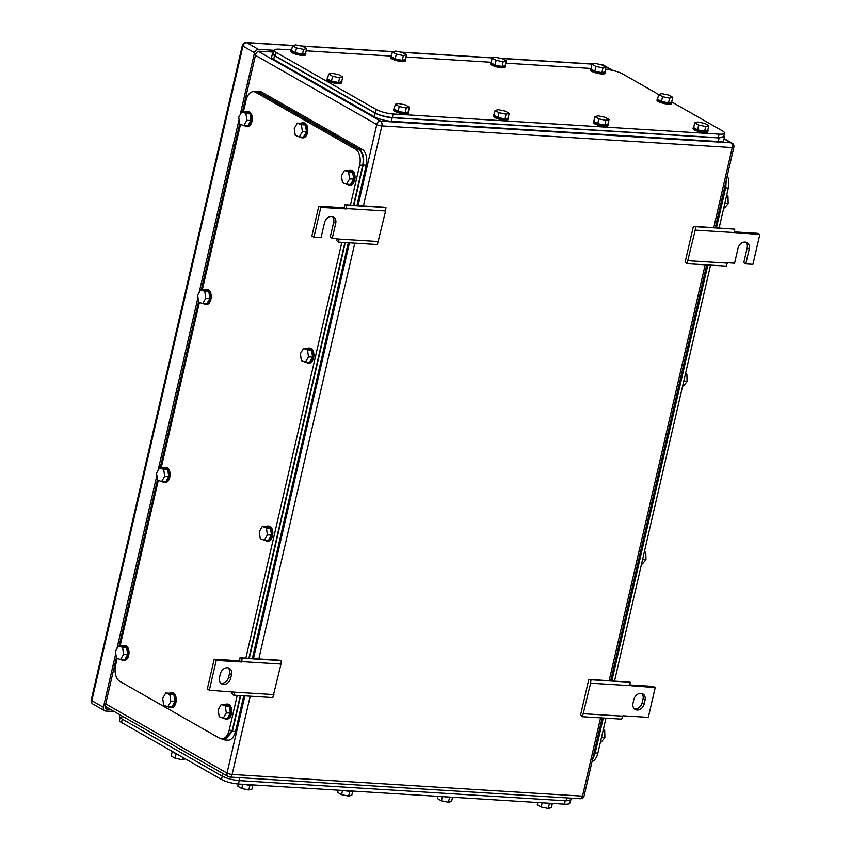 <?xml version="1.0" encoding="UTF-8"?>
<svg xmlns="http://www.w3.org/2000/svg" width="851" height="851" viewBox="0 0 851 851"><rect width="100%" height="100%" fill="white"/><g stroke="black" fill="none" stroke-linecap="round" stroke-linejoin="round"><path stroke-width="1.28" d="M687.023 263.682L695.203 230.153L695.554 226.728L693.395 226.323L685.204 261.81L687.023 263.682L726.243 266.108L727.445 262.757L734.583 263.193L738.019 248.29A6.904 5.393 119.7 0 1 747.04 242.641A6.904 5.393 119.7 0 1 749.22 248.981L745.784 263.884L743.742 262.725L747.178 247.822A6.904 5.393 119.7 0 0 745.944 242.205M695.203 230.153L734.413 232.578L734.775 229.153L693.395 226.323M695.554 226.728L734.775 229.153M734.487 231.919L757.752 233.355L759.794 234.525L734.413 232.578M688.151 260.704L727.36 263.129M759.794 234.525L752.912 264.331L745.784 263.884M344.549 204.74L344.24 207.782L346.283 208.942L346.719 205.144L344.549 204.74L383.769 207.165L385.928 207.57L385.577 210.995L377.397 244.535L338.187 242.109L336.358 240.237L336.975 238.599M378.525 241.546L339.315 239.12L338.187 242.109M332.422 216.622A6.904 5.393 119.7 0 1 333.666 222.239L330.231 237.142L332.262 238.312L339.315 239.12M385.577 210.995L346.368 208.569M385.928 207.57L346.719 205.144M318.774 206.208L320.816 207.367L313.934 237.174L311.892 236.004L318.774 206.208L344.24 207.782M320.816 207.367L346.283 208.942M313.934 237.174L321.061 237.61L324.508 222.707A6.904 5.393 119.7 0 1 333.528 217.058A6.904 5.393 119.7 0 1 335.709 223.409L332.262 238.312M239.961 657.791L239.642 660.823L241.684 661.993L242.131 658.195L239.961 657.791L279.171 660.216L281.341 660.621L280.979 664.046L272.809 697.575L233.589 695.15L231.77 693.278L232.376 691.65M273.926 694.597L234.716 692.171L233.589 695.15M239.642 660.823L214.175 659.248L207.304 689.055L209.335 690.225L234.716 692.171M280.979 664.046L241.769 661.621M281.341 660.621L242.131 658.195M214.175 659.248L216.218 660.419L241.684 661.993M209.335 690.225L216.218 660.419M219.494 677.545L220.324 673.971A6.904 5.393 119.7 0 1 229.344 668.322A6.904 5.393 119.7 0 1 231.525 674.662L230.695 678.236A6.904 5.393 119.7 0 1 221.675 683.896A6.904 5.393 119.7 0 1 219.494 677.545M220.739 683.162A6.904 5.393 119.7 0 0 228.664 677.077L229.483 673.503A6.904 5.393 119.7 0 0 228.238 667.886M582.435 716.733L590.605 683.204L590.966 679.779L588.796 679.375L580.605 714.861L582.435 716.733L621.645 719.159L622.858 715.797L648.313 717.372L655.196 687.576L653.153 686.406L629.889 684.97M590.605 683.204L629.825 685.629L630.176 682.204L588.796 679.375M590.966 679.779L630.176 682.204M655.196 687.576L629.825 685.629M583.552 713.744L622.772 716.17M645.037 700.245L644.218 703.82A6.904 5.393 119.7 0 1 635.197 709.468A6.904 5.393 119.7 0 1 633.016 703.128L633.835 699.554A6.904 5.393 119.7 0 1 642.856 693.905A6.904 5.393 119.7 0 1 645.037 700.245L643.005 699.075L642.175 702.66L644.218 703.82M634.25 708.745A6.904 5.393 119.7 0 0 642.175 702.66M643.005 699.075A6.904 5.393 119.7 0 0 641.76 693.459M274.107 50.305L258.374 49.326L246.811 42.731A3.766 2.191 -86.5 0 0 246.216 42.55A3.766 3.766 0 0 0 242.322 45.465A3.766 0.84 13 0 0 242.929 46.124A3.766 2.947 -60.3 0 1 246.811 42.731L292.989 45.592M115.789 653.525L103.386 707.255A3.766 2.947 -60.3 0 0 104.577 710.713A3.766 2.947 -60.3 0 0 105.62 711.021L114.225 711.553M258.374 49.326A3.766 2.947 -60.3 0 0 254.502 52.719L240.216 114.577M239.078 119.523L199.123 292.584M197.985 297.52L158.031 470.582M156.882 475.528L116.927 648.579M110.662 709.511L107.556 709.319A3.766 2.947 -60.3 0 1 106.513 709.021A3.766 2.947 -60.3 0 1 105.333 705.553L116.385 657.653M273.692 52.092L259.491 51.209A3.766 2.947 -60.3 0 0 255.608 54.602L242.397 111.853M239.674 123.65L201.304 289.851M198.581 301.658L160.201 467.848M157.478 479.656L119.108 645.856M570.415 800.568L569.83 803.121A12.552 2.808 -167 0 1 564.404 804.174L238.482 784.005A12.552 2.808 -167 0 1 221.494 779.495L121.48 722.456A12.552 2.808 -167 0 1 119.438 720.265L120.034 717.67M338.177 790.175L337.656 792.43L341.581 794.664L348.644 796.1L351.771 795.291L352.718 791.196M341.581 794.664L342.559 790.451M348.644 796.1L349.729 791.409M344.846 790.59A7.531 1.681 13 0 0 352.92 791.09M238.365 784.005L237.844 786.25L241.769 788.494L248.822 789.93L251.96 789.122L252.907 785.016M241.769 788.494L242.748 784.271M248.822 789.93L249.907 785.228M245.024 784.42A7.531 1.681 13 0 0 253.098 784.909M437.988 796.355L437.467 798.6L441.403 800.844L448.456 802.28L451.583 801.472L452.53 797.366M441.403 800.844L442.371 796.621M448.456 802.28L449.541 797.578M444.658 796.759A7.531 1.681 13 0 0 452.732 797.259M172.232 751.539L171.2 756.007L175.125 758.252L182.188 759.688L185.316 758.869M175.125 758.252L176.189 753.656M182.188 759.688L182.72 757.379M172.072 751.316A7.531 1.681 13 0 0 173.242 752.295A7.531 1.681 13 0 0 175.646 753.358M537.8 802.525L537.289 804.769L541.215 807.014L548.267 808.45L551.395 807.642L552.342 803.546M541.215 807.014L542.183 802.801M548.267 808.45L549.352 803.759M544.47 802.94A7.531 1.681 13 0 0 552.544 803.44M571.861 798.217L571.5 799.759L566.075 800.823L239.131 780.59C232.546 779.984 226.877 778.484 222.143 776.08L121.459 718.659L119.417 716.457L119.81 714.734M291.414 49.911L279.553 49.177A12.552 2.808 13 0 0 274.128 50.23L273.299 53.804L275.341 55.996L375.355 113.045C380.089 115.438 385.748 116.938 392.343 117.555L718.265 137.713L723.69 136.66L724.52 133.086A12.552 2.808 13 0 0 722.467 130.884L671.875 102.035M724.52 133.086A12.552 2.808 13 0 1 719.095 134.139L393.162 113.97A12.552 2.808 13 0 1 376.174 109.46L276.171 52.422A12.552 2.808 13 0 1 274.128 50.23M605.593 69.346A12.552 2.808 13 0 1 622.464 73.846L662.567 96.706L661.472 101.471L657.536 99.237L658.642 94.472L661.77 93.663L668.822 95.099L672.758 97.333L671.652 102.109L668.524 102.907L661.472 101.471M306.147 50.815L391.226 56.081M405.97 56.996L491.038 62.261M505.781 63.165L590.849 68.431M396.3 54.113L403.353 55.549L406.48 54.751L405.384 59.517L402.257 60.325L395.194 58.889L391.269 56.645L392.375 51.879L396.3 54.113L395.194 58.889M392.375 51.879L395.502 51.071L402.555 52.507L406.48 54.751M403.353 55.549L402.257 60.325M405.448 59.219A7.531 1.681 -167 0 1 405.661 59.772A7.531 1.681 -167 0 1 400.278 60.166A7.531 1.681 -167 0 1 392.215 57.698A7.531 1.681 -167 0 1 390.992 56.389A7.531 1.681 -167 0 1 391.428 55.975M405.661 59.772L405.395 60.964A7.531 1.681 -167 0 1 400.002 61.368A7.531 1.681 -167 0 1 391.939 58.889A7.531 1.681 -167 0 1 390.715 57.581L390.992 56.389M296.488 47.943L303.541 49.379L306.668 48.571L305.573 53.336L302.435 54.145L295.382 52.709L291.457 50.475L292.553 45.699L296.488 47.943L295.382 52.709M292.553 45.699L295.68 44.901L302.743 46.326L306.668 48.571M303.541 49.379L302.435 54.145M305.637 53.039A7.531 1.681 -167 0 1 305.849 53.602A7.531 1.681 -167 0 1 300.467 53.996A7.531 1.681 -167 0 1 292.404 51.528A7.531 1.681 -167 0 1 291.17 50.209A7.531 1.681 -167 0 1 291.606 49.805M305.849 53.602L305.573 54.794A7.531 1.681 -167 0 1 300.19 55.187A7.531 1.681 -167 0 1 292.127 52.719A7.531 1.681 -167 0 1 290.893 51.4L291.17 50.209M399.215 106.535L406.267 107.971L409.395 107.162L408.299 111.938L405.172 112.736L398.108 111.3L394.183 109.066L395.29 104.29L399.215 106.535L398.108 111.3M395.29 104.29L398.417 103.492L405.47 104.928L409.395 107.162M406.267 107.971L405.172 112.736M408.363 111.63A7.531 1.681 -167 0 1 408.576 112.194A7.531 1.681 -167 0 1 403.193 112.587A7.531 1.681 -167 0 1 395.13 110.119A7.531 1.681 -167 0 1 393.896 108.8A7.531 1.681 -167 0 1 394.343 108.396M408.576 112.194L408.299 113.385A7.531 1.681 -167 0 1 402.917 113.779A7.531 1.681 -167 0 1 394.853 111.311A7.531 1.681 -167 0 1 393.63 109.992L393.896 108.8M499.026 112.704L506.079 114.14L509.206 113.343L508.111 118.108L504.983 118.917L497.92 117.481L493.995 115.236L495.101 110.47L499.026 112.704L497.92 117.481M495.101 110.47L498.229 109.662L505.281 111.098L509.206 113.343M506.079 114.14L504.983 118.917M508.175 117.81A7.531 1.681 -167 0 1 508.398 118.363A7.531 1.681 -167 0 1 503.005 118.768A7.531 1.681 -167 0 1 494.942 116.3A7.531 1.681 -167 0 1 493.718 114.981A7.531 1.681 -167 0 1 494.154 114.566M508.398 118.363L508.121 119.555A7.531 1.681 -167 0 1 502.728 119.959A7.531 1.681 -167 0 1 494.665 117.491A7.531 1.681 -167 0 1 493.442 116.172L493.718 114.981M598.838 118.885L605.901 120.321L609.029 119.512L607.922 124.278L604.795 125.086L597.742 123.65L593.807 121.416L594.913 116.64L598.838 118.885L597.742 123.65M594.913 116.64L598.04 115.842L605.093 117.278L609.029 119.512M605.901 120.321L604.795 125.086M607.997 123.98A7.531 1.681 -167 0 1 608.21 124.544A7.531 1.681 -167 0 1 602.816 124.937A7.531 1.681 -167 0 1 594.753 122.47A7.531 1.681 -167 0 1 593.53 121.15A7.531 1.681 -167 0 1 593.966 120.746M608.21 124.544L607.933 125.735A7.531 1.681 -167 0 1 602.54 126.129A7.531 1.681 -167 0 1 594.477 123.661A7.531 1.681 -167 0 1 593.253 122.342L593.53 121.15M496.112 60.293L503.164 61.729L506.302 60.921L505.196 65.687L502.069 66.495L495.016 65.059L491.08 62.814L492.186 58.049L496.112 60.293L495.016 65.059M492.186 58.049L495.314 57.24L502.367 58.676L506.302 60.921M503.164 61.729L502.069 66.495M505.271 65.389A7.531 1.681 -167 0 1 505.483 65.953A7.531 1.681 -167 0 1 500.09 66.346A7.531 1.681 -167 0 1 492.027 63.878A7.531 1.681 -167 0 1 490.804 62.559A7.531 1.681 -167 0 1 491.24 62.155M505.483 65.953L505.207 67.144A7.531 1.681 -167 0 1 499.814 67.537A7.531 1.681 -167 0 1 491.75 65.07A7.531 1.681 -167 0 1 490.527 63.751L490.804 62.559M332.571 76.292L339.623 77.728L342.751 76.92L341.655 81.696L338.528 82.494L331.475 81.058L327.539 78.824L328.646 74.048L332.571 76.292L331.475 81.058M328.646 74.048L331.773 73.25L338.826 74.686L342.751 76.92M339.623 77.728L338.528 82.494M341.719 81.388A7.531 1.681 -167 0 1 341.942 81.951A7.531 1.681 -167 0 1 336.549 82.345A7.531 1.681 -167 0 1 328.486 79.877A7.531 1.681 -167 0 1 327.263 78.558A7.531 1.681 -167 0 1 327.699 78.154M341.942 81.951L341.666 83.143A7.531 1.681 -167 0 1 336.273 83.536A7.531 1.681 -167 0 1 328.209 81.068A7.531 1.681 -167 0 1 326.986 79.749L327.263 78.558M662.567 96.706L669.62 98.142L672.758 97.333M669.62 98.142L668.524 102.907M671.726 101.812A7.531 1.681 -167 0 1 671.939 102.365A7.531 1.681 -167 0 1 666.546 102.758A7.531 1.681 -167 0 1 658.483 100.29A7.531 1.681 -167 0 1 657.259 98.971A7.531 1.681 -167 0 1 657.695 98.567M671.939 102.365L671.662 103.556A7.531 1.681 -167 0 1 666.269 103.95A7.531 1.681 -167 0 1 658.206 101.482A7.531 1.681 -167 0 1 656.983 100.173L657.259 98.971M698.65 125.054L705.713 126.491L708.84 125.693L707.734 130.458L704.607 131.267L697.554 129.831L693.629 127.586L694.724 122.821L698.65 125.054L697.554 129.831M694.724 122.821L697.852 122.012L704.915 123.448L708.84 125.693M705.713 126.491L704.607 131.267M707.809 130.16A7.531 1.681 -167 0 1 708.021 130.714A7.531 1.681 -167 0 1 702.628 131.118A7.531 1.681 -167 0 1 694.576 128.639A7.531 1.681 -167 0 1 693.342 127.331A7.531 1.681 -167 0 1 693.778 126.916M708.021 130.714L707.745 131.905A7.531 1.681 -167 0 1 702.362 132.309A7.531 1.681 -167 0 1 694.299 129.841A7.531 1.681 -167 0 1 693.065 128.522L693.342 127.331M595.923 66.463L602.987 67.899L606.114 67.091L605.008 71.867L601.88 72.665L594.828 71.239L590.902 68.995L591.998 64.229L595.923 66.463L594.828 71.239M591.998 64.229L595.126 63.421L602.178 64.857L606.114 67.091M602.987 67.899L601.88 72.665M605.082 71.569A7.531 1.681 -167 0 1 605.295 72.122A7.531 1.681 -167 0 1 599.902 72.516A7.531 1.681 -167 0 1 591.839 70.048A7.531 1.681 -167 0 1 590.615 68.74A7.531 1.681 -167 0 1 591.051 68.325M605.295 72.122L605.018 73.314A7.531 1.681 -167 0 1 599.625 73.707A7.531 1.681 -167 0 1 591.573 71.239A7.531 1.681 -167 0 1 590.339 69.931L590.615 68.74M273.533 52.773L272.448 53.581L274.501 55.772L375.185 113.204C379.918 115.598 385.577 117.098 392.173 117.715L719.116 137.936L724.541 136.883L723.914 135.681M272.448 53.581L271.629 57.155A12.552 2.808 13 0 0 273.671 59.357L374.355 116.778A12.552 2.808 13 0 0 391.343 121.289L718.287 141.521A12.552 2.808 13 0 0 723.712 140.458L724.541 136.883M727.297 175.71A12.552 7.308 93.5 0 1 728.339 188.039L719.138 227.919M592.041 761.56A12.552 7.308 93.5 0 0 597.87 753.156L605.944 718.191M614.539 680.96L710.542 265.14M682.662 385.886L683.491 385.939L687.076 381.652L686.895 374.461L685.544 373.408M687.076 381.652L683.693 381.439M686.895 374.461L685.321 374.355M641.569 563.894L642.399 563.947L645.973 559.65L645.803 552.459L644.452 551.405M645.973 559.65L642.59 559.437M645.803 552.459L644.228 552.363M723.754 207.889L724.584 207.942L728.169 203.655L727.988 196.453L726.637 195.411M728.169 203.655L724.786 203.442M727.988 196.453L726.424 196.358M600.476 741.891L601.306 741.944L604.88 737.647L604.71 730.456L603.359 729.413M604.88 737.647L601.497 737.445M604.71 730.456L603.136 730.36M726.211 180.391L725.786 187.326L716.457 227.749M707.862 264.98L611.858 680.8M603.274 718.021L595.051 753.635L592.541 759.379M117.215 658.355L115.587 665.429A12.552 7.308 -86.5 0 0 119.64 681.226L219.643 738.274A12.552 7.308 -86.5 0 0 221.622 738.881A12.552 7.308 -86.5 0 0 229.196 730.232L237.248 695.384M359.665 165.115L362.717 165.296C363.994 157.829 362.643 152.563 358.675 149.499L258.661 92.461L255.608 92.27L355.612 149.308A12.552 7.308 -86.5 0 1 359.665 165.115L350.431 205.102M341.836 242.333L245.843 658.153M255.608 92.27A12.552 7.308 -86.5 0 0 253.63 91.663A12.552 7.308 -86.5 0 0 246.056 100.312L243.375 111.917M120.087 645.909L158.318 480.358M161.19 467.912L199.411 302.36M202.283 289.914L240.503 124.352M258.661 92.461L256.63 91.844M362.717 165.296L353.484 205.293M344.9 242.524L248.896 658.344M240.301 695.565L232.259 730.413L229.196 730.232M224.621 739.062L232.259 730.413M262.342 526.407L259.268 531.747L260.268 538.651L264.331 540.215L268.405 540.459L271.48 535.119L270.48 528.216L266.416 526.663L262.342 526.407L266.406 527.971L270.48 528.216M266.406 527.971L267.405 534.864L264.331 540.215M267.405 534.864L271.48 535.119M265.98 526.631A7.531 4.383 93.5 0 1 267.874 526.046A7.531 4.383 93.5 0 1 268.661 526.216A7.531 4.383 93.5 0 1 271.735 534.513A7.531 4.383 93.5 0 1 266.948 541.076A7.531 4.383 93.5 0 1 266.172 540.906A7.531 4.383 93.5 0 1 265.14 540.257M267.874 526.046L268.895 526.109A7.531 4.383 93.5 0 1 269.671 526.28A7.531 4.383 93.5 0 1 272.745 534.577A7.531 4.383 93.5 0 1 267.969 541.14L266.948 541.076M303.435 348.41L300.371 353.75L301.36 360.654L305.424 362.207L309.498 362.462L312.572 357.122L311.572 350.218L307.509 348.665L303.435 348.41L307.498 349.963L311.572 350.218M307.498 349.963L308.498 356.867L305.424 362.207M308.498 356.867L312.572 357.122M307.073 348.633A7.531 4.383 93.5 0 1 308.966 348.048A7.531 4.383 93.5 0 1 309.753 348.219A7.531 4.383 93.5 0 1 312.828 356.505A7.531 4.383 93.5 0 1 308.041 363.079A7.531 4.383 93.5 0 1 307.264 362.909A7.531 4.383 93.5 0 1 306.232 362.26M308.966 348.048L309.987 348.102A7.531 4.383 93.5 0 1 310.764 348.282A7.531 4.383 93.5 0 1 313.838 356.569A7.531 4.383 93.5 0 1 309.062 363.143L308.041 363.079M200.708 289.819L197.634 295.159L198.634 302.062L202.698 303.616L206.772 303.871L209.846 298.531L208.846 291.627L204.783 290.063L200.708 289.819L204.772 291.372L208.846 291.627M204.772 291.372L205.772 298.275L202.698 303.616M205.772 298.275L209.846 298.531M204.346 290.042A7.531 4.383 93.5 0 1 206.24 289.446A7.531 4.383 93.5 0 1 207.027 289.617A7.531 4.383 93.5 0 1 210.101 297.914A7.531 4.383 93.5 0 1 205.314 304.488A7.531 4.383 93.5 0 1 204.538 304.318A7.531 4.383 93.5 0 1 203.506 303.669M206.24 289.446L207.261 289.51A7.531 4.383 93.5 0 1 208.038 289.68A7.531 4.383 93.5 0 1 211.112 297.978A7.531 4.383 93.5 0 1 206.336 304.552L205.314 304.488M159.616 467.816L156.541 473.156L157.541 480.06L161.605 481.613L165.679 481.868L168.743 476.528L167.753 469.624L163.69 468.071L159.616 467.816L163.679 469.369L167.753 469.624M163.679 469.369L164.668 476.273L161.605 481.613M164.668 476.273L168.743 476.528M163.254 468.039A7.531 4.383 93.5 0 1 165.147 467.454A7.531 4.383 93.5 0 1 165.924 467.625A7.531 4.383 93.5 0 1 168.998 475.922A7.531 4.383 93.5 0 1 164.222 482.485A7.531 4.383 93.5 0 1 163.435 482.315A7.531 4.383 93.5 0 1 162.413 481.666M165.147 467.454L166.168 467.518A7.531 4.383 93.5 0 1 166.945 467.688A7.531 4.383 93.5 0 1 170.019 475.975A7.531 4.383 93.5 0 1 165.232 482.549L164.222 482.485M118.523 645.813L115.449 651.164L116.449 658.057L120.512 659.621L124.586 659.865L127.65 654.525L126.661 647.622L122.597 646.069L118.523 645.813L122.587 647.377L126.661 647.622M122.587 647.377L123.576 654.27L120.512 659.621M123.576 654.27L127.65 654.525M122.161 646.037A7.531 4.383 93.5 0 1 124.055 645.452A7.531 4.383 93.5 0 1 124.831 645.622A7.531 4.383 93.5 0 1 127.905 653.919A7.531 4.383 93.5 0 1 123.118 660.482A7.531 4.383 93.5 0 1 122.342 660.312A7.531 4.383 93.5 0 1 121.321 659.663M124.055 645.452L125.076 645.515A7.531 4.383 93.5 0 1 125.852 645.686A7.531 4.383 93.5 0 1 128.927 653.983A7.531 4.383 93.5 0 1 124.14 660.546L123.118 660.482M221.249 704.405L218.175 709.755L219.175 716.648L223.239 718.212L227.313 718.467L230.376 713.117L229.387 706.213L225.324 704.66L221.249 704.405L225.313 705.968L229.387 706.213M225.313 705.968L226.302 712.872L223.239 718.212M226.302 712.872L230.376 713.117M224.887 704.639A7.531 4.383 93.5 0 1 226.781 704.043A7.531 4.383 93.5 0 1 227.557 704.213A7.531 4.383 93.5 0 1 230.632 712.51A7.531 4.383 93.5 0 1 225.855 719.084A7.531 4.383 93.5 0 1 225.068 718.904A7.531 4.383 93.5 0 1 224.047 718.265M226.781 704.043L227.802 704.107A7.531 4.383 93.5 0 1 228.579 704.277A7.531 4.383 93.5 0 1 231.653 712.574A7.531 4.383 93.5 0 1 226.866 719.138L225.855 719.084M297.329 123.108L294.255 128.448L295.254 135.352L299.318 136.915L303.392 137.16L306.456 131.82L305.466 124.916L301.403 123.363L297.329 123.108L301.392 124.671L305.466 124.916M301.392 124.671L302.382 131.565L299.318 136.915M302.382 131.565L306.456 131.82M300.967 123.331A7.531 4.383 93.5 0 1 302.86 122.746A7.531 4.383 93.5 0 1 303.637 122.916A7.531 4.383 93.5 0 1 306.711 131.214A7.531 4.383 93.5 0 1 301.924 137.777A7.531 4.383 93.5 0 1 301.148 137.607A7.531 4.383 93.5 0 1 300.116 136.958M302.86 122.746L303.881 122.81A7.531 4.383 93.5 0 1 304.658 122.98A7.531 4.383 93.5 0 1 307.732 131.277A7.531 4.383 93.5 0 1 302.945 137.841L301.924 137.777M165.754 693.001L162.69 698.341L163.679 705.245L167.743 706.798L171.817 707.053L174.891 701.703L173.891 694.81L169.828 693.246L165.754 693.001L169.817 694.554L173.891 694.81M169.817 694.554L170.817 701.458L167.743 706.798M170.817 701.458L174.891 701.703M169.392 693.225A7.531 4.383 93.5 0 1 171.285 692.629A7.531 4.383 93.5 0 1 172.072 692.799A7.531 4.383 93.5 0 1 175.146 701.096A7.531 4.383 93.5 0 1 170.36 707.67A7.531 4.383 93.5 0 1 169.583 707.5A7.531 4.383 93.5 0 1 168.551 706.851M171.285 692.629L172.306 692.693A7.531 4.383 93.5 0 1 173.083 692.863A7.531 4.383 93.5 0 1 176.157 701.16A7.531 4.383 93.5 0 1 171.381 707.734L170.36 707.67M241.801 111.811L238.737 117.161L239.727 124.065L243.79 125.618L247.864 125.874L250.939 120.523L249.939 113.63L245.875 112.066L241.801 111.811L245.865 113.374L249.939 113.63M245.865 113.374L246.864 120.278L243.79 125.618M246.864 120.278L250.939 120.523M245.439 112.045A7.531 4.383 93.5 0 1 247.333 111.449A7.531 4.383 93.5 0 1 248.12 111.619A7.531 4.383 93.5 0 1 251.194 119.917A7.531 4.383 93.5 0 1 246.407 126.491A7.531 4.383 93.5 0 1 245.631 126.32A7.531 4.383 93.5 0 1 244.599 125.671M247.333 111.449L248.354 111.513A7.531 4.383 93.5 0 1 249.141 111.683A7.531 4.383 93.5 0 1 252.204 119.98A7.531 4.383 93.5 0 1 247.428 126.554L246.407 126.491M344.527 170.413L341.464 175.753L342.453 182.657L346.517 184.21L350.591 184.465L353.665 179.114L352.665 172.221L348.602 170.657L344.527 170.413L348.591 171.966L352.665 172.221M348.591 171.966L349.591 178.87L346.517 184.21M349.591 178.87L353.665 179.114M348.176 170.636A7.531 4.383 93.5 0 1 350.069 170.04A7.531 4.383 93.5 0 1 350.846 170.211A7.531 4.383 93.5 0 1 353.92 178.508A7.531 4.383 93.5 0 1 349.133 185.082A7.531 4.383 93.5 0 1 348.357 184.912A7.531 4.383 93.5 0 1 347.325 184.263M350.069 170.04L351.08 170.104A7.531 4.383 93.5 0 1 351.867 170.274A7.531 4.383 93.5 0 1 354.941 178.572A7.531 4.383 93.5 0 1 350.155 185.146L349.133 185.082M353.867 205.314L363.175 165.02C364.441 157.541 363.09 152.276 359.122 149.212L258.438 91.78L256.459 91.174L254.087 91.685M243.737 695.778L235.482 731.52L232.429 731.328L224.855 739.976L222.058 738.902M232.429 731.328L240.684 695.597M249.279 658.366L345.272 242.546M256.513 91.185L259.512 91.365A12.552 7.308 -86.5 0 1 261.491 91.972L362.175 149.404L359.122 149.212M356.92 205.506L366.228 165.2A12.552 7.308 -86.5 0 0 362.175 149.404M348.325 242.737L252.332 658.557M224.909 739.976L227.908 740.168A12.552 7.308 -86.5 0 0 235.482 731.52M747.178 247.822L749.22 248.981M333.666 222.239L335.709 223.409M229.483 673.503L231.525 674.662M228.664 677.077L230.695 678.236M105.216 706.415L228.228 776.569A3.766 3.766 0 0 0 229.866 777.059A3.766 2.191 -86.5 0 1 229.27 776.878A3.766 2.947 -60.3 0 1 228.228 776.569A3.766 2.947 -60.3 0 1 227.036 773.112L105.705 703.905M600.572 717.861L582.499 796.142L232.132 774.463A3.766 0.84 13 0 1 227.036 773.112L244.875 695.852M253.47 658.621L349.463 242.801M358.058 205.58L376.77 124.533L255.438 55.336M363.398 205.91L381.865 125.884A3.766 2.191 -86.5 0 0 380.652 121.15A3.766 2.947 119.7 0 0 376.77 124.533A3.766 0.84 -167 0 0 381.865 125.884L732.232 147.563A3.766 2.191 -86.5 0 0 731.02 142.819L380.652 121.15L258.342 51.379M713.766 227.579L732.232 147.563A3.766 0.84 13 0 0 733.86 147.244A3.766 3.766 0 0 0 732.062 143.128A3.766 2.947 -60.3 0 0 731.02 142.819L724.084 138.862M580.222 798.738A3.766 3.766 0 0 0 584.126 795.823A3.766 0.84 -167 0 1 582.499 796.142A3.766 2.191 -86.5 0 1 580.222 798.738L229.866 777.059A3.766 2.191 -86.5 0 0 232.132 774.463L250.205 696.182M258.8 658.951L354.803 243.131M705.171 264.81L609.167 680.63M612.029 70.282L601.2 64.655M592.434 64.112L501.388 58.485M492.623 57.942L401.576 52.305M392.8 51.762L301.765 46.135M612.858 70.473L603.316 65.027A3.766 2.947 -60.3 0 0 602.274 64.719A3.766 2.191 -86.5 0 0 601.678 64.538L600.178 64.442M242.322 45.465L91.206 700.001A3.766 0.84 13 0 0 91.823 700.66L242.929 46.124L254.502 52.719M103.386 707.255L91.823 700.66A3.766 2.947 -60.3 0 0 93.014 704.117L104.577 710.713M107.556 709.319L105.726 708.277M122.257 719.106L121.48 722.456M565.192 800.77L564.404 804.174M238.482 784.005L239.259 780.601M222.26 776.155L221.494 779.495M566.745 797.898L566.075 800.823M239.812 777.676L239.131 780.59M222.749 773.453L222.143 776.08M122.065 716.021L121.459 718.659M392.343 117.555L393.162 113.97M375.355 113.045L376.174 109.46M719.095 134.139L718.265 137.713M275.341 55.996L276.171 52.422M273.671 59.357L274.501 55.772M374.355 116.778L375.185 113.204M391.343 121.289L392.173 117.715M718.287 141.521L719.116 137.936M725.669 187.869L728.339 188.039M597.87 753.156L595.2 752.986M724.627 187.252L725.786 187.326M593.881 753.571L595.051 753.635M358.675 149.499L355.612 149.308M261.491 91.972L258.438 91.78M366.228 165.2L363.175 165.02M732.062 143.128L724.148 138.617M733.86 147.244L715.297 227.674M706.702 264.906L610.699 680.726M602.104 717.946L584.126 795.823M592.892 63.995L500.356 58.272M493.08 57.825L400.544 52.092M393.258 51.645L300.733 45.922M293.446 45.475L246.216 42.55M91.206 700.001A3.766 3.766 0 0 0 93.014 704.117M603.316 65.027A3.766 3.766 0 0 0 601.678 64.538M256.683 91.844L253.63 91.663M224.675 739.062L221.622 738.881"/></g></svg>
